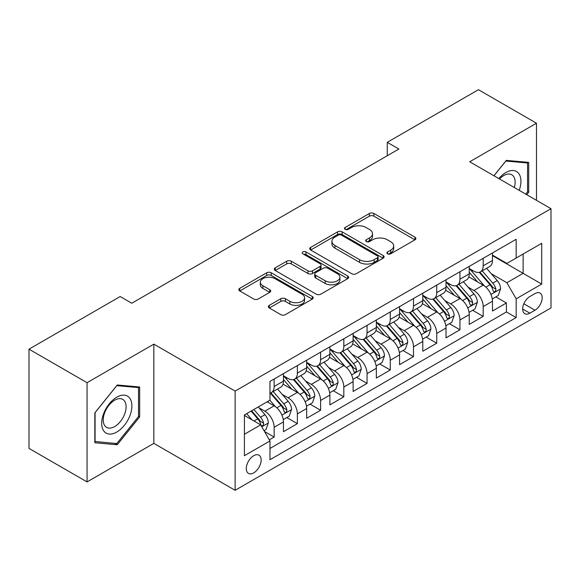 <?xml version="1.0" encoding="UTF-8"?>
<svg xmlns="http://www.w3.org/2000/svg" width="580" height="580" viewBox="0 0 580 580"><rect width="100%" height="100%" fill="white"/><g stroke="black" fill="none" stroke-linecap="round" stroke-linejoin="round"><path stroke-width="0.87" d="M387.556 253.801A2.255 1.305 0 0 0 390.746 253.801L414.968 239.815A3.226 1.863 0 0 0 415.911 238.496A3.226 1.863 0 0 0 414.968 237.184L373.933 213.491A3.226 1.863 0 0 0 369.373 213.491L345.151 227.476A2.255 1.305 0 0 0 344.491 228.397A2.255 1.305 0 0 0 345.151 229.317A2.255 1.305 0 0 0 348.341 229.317L351.48 227.505A10.317 5.96 0 0 1 366.067 227.505L369.489 229.484A10.317 5.96 0 0 1 372.512 233.696A10.317 5.96 0 0 1 369.489 237.909L366.357 239.714A2.255 1.305 0 0 0 365.69 240.635A2.255 1.305 0 0 0 366.357 241.555A2.255 1.305 0 0 0 369.547 241.555L372.679 239.75A10.317 5.96 0 0 1 387.273 239.75L390.688 241.722A10.317 5.96 0 0 1 393.711 245.935A10.317 5.96 0 0 1 390.688 250.147L387.556 251.959A2.255 1.305 0 0 0 386.896 252.88A2.255 1.305 0 0 0 387.556 253.801L387.556 251.959M253.706 472.867A10.512 6.068 120 0 0 260.579 463.608A10.512 6.068 120 0 0 258.963 455.184A10.512 6.068 120 0 0 253.706 455.706A10.512 6.068 120 0 0 246.841 464.971A10.512 6.068 120 0 0 248.457 473.389A10.512 6.068 120 0 0 253.706 472.867M269.294 305.363A3.226 1.863 0 0 0 268.351 306.675A3.226 1.863 0 0 0 269.294 307.994L280.807 314.643A3.226 1.863 0 0 0 285.367 314.643L312.265 299.113A3.226 1.863 0 0 0 313.207 297.794A3.226 1.863 0 0 0 312.265 296.474L271.23 272.788A3.226 1.863 0 0 0 266.669 272.788L239.772 288.318A3.226 1.863 0 0 0 238.822 289.63A3.226 1.863 0 0 0 239.772 290.95L253.677 298.976A3.226 1.863 0 0 0 258.238 298.976L269.751 292.334A3.226 1.863 0 0 0 270.693 291.015A3.226 1.863 0 0 0 269.751 289.703L262.849 285.715A8.627 4.981 0 0 1 260.326 282.199A8.627 4.981 0 0 1 265.647 277.595A8.627 4.981 0 0 1 275.05 278.675L302.064 294.27A8.627 4.981 0 0 1 304.587 297.794A8.627 4.981 0 0 1 299.265 302.397A8.627 4.981 0 0 1 289.869 301.317L285.367 298.714A3.226 1.863 0 0 0 280.807 298.714L269.294 305.363L269.294 307.994M153.838 344.136L87.065 382.691L29 349.167L29 448.398L87.065 481.922L153.838 443.366L235.132 490.303L235.132 391.072L153.838 344.136L153.838 443.366M536.486 200.325L536.486 123.221L469.713 161.776L551 208.706L235.132 391.072M536.486 123.221L478.42 89.697L387.259 142.332L387.259 155.737M29 349.167L120.162 296.539L131.776 303.238L398.873 149.031L387.259 142.332M351.705 273.709A3.226 1.863 0 0 0 356.265 273.709L383.17 258.173A3.226 1.863 0 0 0 384.112 256.86A3.226 1.863 0 0 0 383.17 255.541L342.135 231.855A3.226 1.863 0 0 0 337.575 231.855L310.67 247.385A3.226 1.863 0 0 0 309.727 248.697A3.226 1.863 0 0 0 310.67 250.016L351.705 273.709M303.71 254.286A2.255 1.305 0 0 1 305.993 254.606L305.993 251.923L347.717 276.007A3.226 1.863 0 0 1 348.66 277.327A3.226 1.863 0 0 1 347.717 278.646L320.812 294.176A3.226 1.863 0 0 1 316.252 294.176L275.217 270.483L275.217 267.851A3.226 1.863 0 0 0 274.275 269.163A3.226 1.863 0 0 0 275.217 270.483M275.217 267.851L286.73 261.203A3.226 1.863 0 0 1 291.29 261.203L307.937 270.809A3.226 1.863 0 0 0 312.497 270.809L320.131 266.401A3.226 1.863 0 0 0 321.074 265.089A3.226 1.863 0 0 0 320.131 263.769L302.803 253.764A2.255 1.305 0 0 1 302.144 252.844A2.255 1.305 0 0 1 303.536 251.64A2.255 1.305 0 0 1 305.993 251.923M269.33 439.85L274.151 437.066L264.509 431.505M259.028 407.82L264.857 411.184A13.137 7.584 60 0 1 274.151 427.279L283.439 421.914L283.439 431.701L297.373 423.661L286.803 417.557M282.25 394.407L288.086 397.778A13.137 7.584 60 0 1 297.373 413.866L306.668 408.509L306.668 418.296L320.602 410.248L310.032 404.144M305.479 381.002L311.308 384.366A13.137 7.584 60 0 1 320.602 400.461L329.889 395.096L329.889 404.884L343.824 396.836L333.261 390.739M328.7 367.589L334.537 370.961A13.137 7.584 60 0 1 343.824 387.048L353.118 381.684L353.118 391.478L367.053 383.431L356.482 377.326M351.93 354.184L357.758 357.548A13.137 7.584 60 0 1 367.053 373.643L376.34 368.278L376.34 378.066L390.275 370.018L379.712 363.921M375.159 340.772L380.988 344.143A13.137 7.584 60 0 1 390.275 360.231L399.569 354.866L399.569 364.653L413.504 356.613L402.933 350.508M398.38 327.367L404.216 330.731A13.137 7.584 60 0 1 413.504 346.825L422.791 341.461L422.791 351.248L436.726 343.2L426.162 337.103M421.609 313.954L427.438 317.318A13.137 7.584 60 0 1 436.726 333.413L446.02 328.048L446.02 337.836L459.954 329.795L449.384 323.691M444.831 300.549L450.667 303.913A13.137 7.584 60 0 1 459.954 320L469.242 314.643L469.242 324.43L483.184 316.383L483.184 306.595A13.137 7.584 -120 0 0 473.889 290.5L468.06 287.136M472.613 310.286L483.184 316.383M283.439 421.914A13.137 7.584 -120 0 0 274.151 405.826L267.177 401.802M306.668 408.509A13.137 7.584 -120 0 0 297.373 392.413L283.011 384.12M329.889 395.096A13.137 7.584 -120 0 0 320.602 379.001L306.24 370.714M353.118 381.684A13.137 7.584 -120 0 0 343.824 365.596L329.462 357.302M376.34 368.278A13.137 7.584 -120 0 0 367.053 352.183L352.691 343.896M399.569 354.866A13.137 7.584 -120 0 0 390.275 338.778L375.912 330.484M422.791 341.461A13.137 7.584 -120 0 0 413.504 325.365L399.141 317.071M446.02 328.048A13.137 7.584 -120 0 0 436.726 311.96L422.363 303.666M469.242 314.643A13.137 7.584 -120 0 0 459.954 298.548L445.592 290.254M534.977 293.589L529.866 296.539A10.179 5.88 120 0 0 523.211 305.508A10.179 5.88 120 0 0 524.777 313.671A10.179 5.88 120 0 0 529.866 313.164L534.977 310.213A10.179 5.88 120 0 0 541.626 301.245A10.179 5.88 120 0 0 540.067 293.081A10.179 5.88 120 0 0 534.977 293.589M235.132 490.303L551 307.937L551 208.706M244.419 434.253L260.681 424.864L269.968 440.952L269.968 459.73L516.164 317.594L516.164 298.816L506.869 282.728L491.282 273.724M269.968 440.952L244.419 455.706L244.419 414.939L269.968 400.193L269.968 381.415L516.164 239.279L516.164 258.049L541.713 243.303L541.713 284.07L516.164 298.816M283.439 375.789L288.086 378.464A13.137 7.584 60 0 0 294.654 379.117L303.942 373.752A13.137 7.584 -120 0 0 306.668 367.742L306.668 360.231M306.668 362.377L311.308 365.059A13.137 7.584 60 0 0 317.876 365.712L327.171 360.347A13.137 7.584 -120 0 0 329.889 354.329L329.889 346.818M329.889 348.964L334.537 351.647A13.137 7.584 60 0 0 341.105 352.299L350.392 346.934A13.137 7.584 -120 0 0 353.118 340.924L353.118 333.413M353.118 335.559L357.758 338.242A13.137 7.584 60 0 0 364.327 338.894L373.622 333.529A13.137 7.584 -120 0 0 376.34 327.512L376.34 320M376.34 322.146L380.988 324.829A13.137 7.584 60 0 0 387.556 325.481L396.843 320.117A13.137 7.584 -120 0 0 399.569 314.106L399.569 306.595M399.569 308.741L404.216 311.424A13.137 7.584 60 0 0 410.785 312.069L420.072 306.711A13.137 7.584 -120 0 0 422.791 300.694L422.791 293.183M422.791 295.329L427.438 298.011A13.137 7.584 60 0 0 434.007 298.664L443.301 293.299A13.137 7.584 -120 0 0 446.02 287.281L446.02 279.777M446.02 281.923L450.667 284.606A13.137 7.584 60 0 0 457.236 285.251L466.523 279.886A13.137 7.584 -120 0 0 469.242 273.876L469.242 266.365M269.968 448.463L506.405 311.96L506.405 302.977L492.471 311.018L492.471 301.23A13.137 7.584 -120 0 0 483.184 285.142L468.814 276.849M469.242 268.511L473.889 271.193A13.137 7.584 -120 0 0 480.458 271.846A13.137 7.584 -120 0 0 483.184 265.829L483.184 258.317M480.458 271.846L489.752 266.481A13.137 7.584 -120 0 0 492.471 260.464L492.471 252.96M274.151 379.001L274.151 386.512A13.137 7.584 60 0 1 271.425 392.529A13.137 7.584 60 0 1 269.968 393.059M271.425 392.529L280.72 387.164A13.137 7.584 -120 0 0 283.439 381.147L283.439 373.643M297.373 365.596L297.373 373.107A13.137 7.584 60 0 1 294.654 379.117M320.602 352.183L320.602 359.694A13.137 7.584 60 0 1 317.876 365.712M343.824 338.778L343.824 346.282A13.137 7.584 60 0 1 341.105 352.299M367.053 325.365L367.053 332.876A13.137 7.584 60 0 1 364.327 338.894M390.275 311.96L390.275 319.464A13.137 7.584 60 0 1 387.556 325.481M413.504 298.548L413.504 306.059A13.137 7.584 60 0 1 410.785 312.069M436.726 285.135L436.726 292.646A13.137 7.584 60 0 1 434.007 298.664M459.954 271.73L459.954 279.241A13.137 7.584 60 0 1 457.236 285.251M459.954 320L459.954 329.795M436.726 333.413L436.726 343.2M413.504 346.825L413.504 356.613M390.275 360.231L390.275 370.018M367.053 373.643L367.053 383.431M343.824 387.048L343.824 396.836M320.602 400.461L320.602 410.248M297.373 413.866L297.373 423.661M274.151 427.279L274.151 437.066M260.681 424.864L244.419 415.476M506.869 282.728L523.131 273.339L523.131 254.033L541.713 243.303M492.471 255.642L541.713 284.07M492.471 255.106L506.869 263.414L516.164 258.049M87.065 382.691L87.065 481.922M495.842 296.873L506.405 302.977M506.405 311.96L516.164 317.594M526.749 194.706L528.706 192.27L528.706 162.385L506.289 160.385L493.935 175.754M94.844 442.757L117.261 444.759L139.671 416.875L139.671 386.99L117.261 384.989L94.844 412.873L94.844 442.757M527.539 191.603L528.706 192.27M138.511 416.208L139.671 416.875M114.891 443.388L117.261 444.759M388.455 254.12L390.688 252.829A10.317 5.96 0 0 0 393.711 248.617L393.711 245.935M372.512 233.696L372.512 236.379A10.317 5.96 0 0 1 369.489 240.591L367.256 241.874M414.925 239.837L373.933 216.173A3.226 1.863 0 0 0 369.373 216.173L346.057 229.637M383.126 258.202L342.135 234.53A3.226 1.863 0 0 0 337.575 234.53L310.713 250.038M377.471 257.781A2.255 1.305 0 0 0 378.131 256.86A2.255 1.305 0 0 0 377.471 255.939L341.446 235.139A2.255 1.305 0 0 0 338.256 235.139L334.95 237.053A10.317 5.96 0 0 0 331.927 241.265A10.317 5.96 0 0 0 334.95 245.478L359.571 259.688A10.317 5.96 0 0 0 374.165 259.688L377.471 257.781L377.471 260.464A2.255 1.305 0 0 0 378.131 259.543L378.131 256.86M331.927 241.265L331.927 243.948A10.317 5.96 0 0 0 334.95 248.153L334.95 245.478M377.471 260.464L374.165 262.37A10.317 5.96 0 0 1 359.571 262.37L334.95 248.153M275.261 270.505L286.73 263.885L286.73 261.203M321.074 265.089L321.074 267.771A3.226 1.863 0 0 1 320.131 269.084L312.497 273.492A3.226 1.863 0 0 1 307.937 273.492L291.29 263.885A3.226 1.863 0 0 0 286.73 263.885M305.993 254.606L347.674 278.668M325.206 280.785A8.627 4.981 0 0 0 334.602 281.858A8.627 4.981 0 0 0 339.923 277.262A8.627 4.981 0 0 0 337.4 273.738L327.881 268.243A3.226 1.863 0 0 0 323.321 268.243L315.687 272.651A3.226 1.863 0 0 0 314.744 273.97A3.226 1.863 0 0 0 315.687 275.29L325.206 280.785L325.206 283.461A8.627 4.981 0 0 0 334.602 284.541A8.627 4.981 0 0 0 339.923 279.944L339.923 277.262M314.744 273.97L314.744 276.653A3.226 1.863 0 0 0 315.687 277.972L315.687 275.29M325.206 283.461L315.687 277.972M304.587 297.794L304.587 300.476A8.627 4.981 0 0 1 299.265 305.073A8.627 4.981 0 0 1 289.869 304L285.367 301.397A3.226 1.863 0 0 0 280.807 301.397L269.337 308.016M260.326 282.199L260.326 284.882A8.627 4.981 0 0 0 262.849 288.398L262.849 285.715M269.707 292.356L262.849 288.398M312.221 299.135L271.23 275.471A3.226 1.863 0 0 0 266.669 275.471L239.815 290.971M492.275 298.932L498.278 295.466L500.598 288.76A8.707 5.024 -120 0 0 497.212 280.589L486.598 268.301M484.474 285.991L471.888 271.418A25.128 14.507 -120 0 0 469.242 268.656M477.572 281.902L470.532 273.753A20.858 12.042 -120 0 0 469.242 272.346M479.276 272.317L490.013 284.744A8.707 5.024 60 0 1 493.116 290.739L493.747 291.769L494.921 291.602L495.712 290.652L495.9 289.13A8.707 5.024 -120 0 0 492.797 283.134L482.183 270.845M479.907 272.114L491.441 285.469A4.437 2.559 60 0 1 492.558 287.201L495.9 289.13M519.209 190.349A21.351 12.325 120 0 0 505.825 172.565A21.351 12.325 120 0 0 498.836 178.589M514.329 187.536A16.168 9.331 120 0 0 511.792 174.776A16.168 9.331 120 0 0 503.708 175.581A16.168 9.331 120 0 0 499.482 178.959M493.979 175.784L505.825 161.044L527.539 162.987L527.539 191.936L525.77 194.14M526.103 162.153L527.539 162.987M129.869 415.773A21.351 12.325 120 0 0 124.345 395.154A21.351 12.325 120 0 0 103.718 413.438A21.351 12.325 120 0 0 109.243 434.058A21.351 12.325 120 0 0 129.869 415.773M124.577 414.265A16.168 9.331 120 0 0 122.757 399.388A16.168 9.331 120 0 0 104.777 412.496A16.168 9.331 120 0 0 106.597 427.38A16.168 9.331 120 0 0 124.577 414.265M95.076 441.619L95.076 412.663L116.79 385.649L138.511 387.592L138.511 416.549L116.79 443.562L94.844 441.489M137.069 386.759L138.511 387.592M469.053 312.337L475.049 308.872L477.376 302.165A8.707 5.024 -120 0 0 473.983 293.995L463.369 281.706M461.245 299.396L448.659 284.824A25.128 14.507 -120 0 0 446.02 282.061M454.343 295.307L447.303 287.158A20.858 12.042 -120 0 0 446.02 285.759M456.047 285.723L466.784 298.156A8.707 5.024 60 0 1 469.887 304.152L470.518 305.181L471.7 305.015L472.483 304.058L472.671 302.543A8.707 5.024 -120 0 0 469.568 296.547L458.961 284.258M456.685 285.519L468.212 298.874A4.437 2.559 60 0 1 469.329 300.607L472.671 302.543M445.824 325.75L451.827 322.284L454.147 315.578A8.707 5.024 -120 0 0 450.754 307.407L440.147 295.118M438.023 312.808L425.437 298.236A25.128 14.507 -120 0 0 422.791 295.474M431.121 308.719L424.082 300.57A20.858 12.042 -120 0 0 422.791 299.164M432.825 299.135L443.555 311.562A8.707 5.024 60 0 1 446.658 317.557L447.296 318.587L448.471 318.427L449.261 317.47L449.449 315.948A8.707 5.024 -120 0 0 446.346 309.952L435.732 297.663M433.456 298.932L444.99 312.286A4.437 2.559 60 0 1 446.107 314.019L449.449 315.948M422.595 339.155L428.598 335.689L430.918 328.99A8.707 5.024 -120 0 0 427.533 320.812L416.918 308.531M414.794 326.214L402.208 311.649A25.128 14.507 -120 0 0 399.569 308.886M407.892 322.125L400.852 313.976A20.858 12.042 -120 0 0 399.569 312.576M409.596 312.548L420.333 324.974A8.707 5.024 60 0 1 423.436 330.97L424.067 331.999L425.241 331.832L426.032 330.875L426.22 329.36A8.707 5.024 -120 0 0 423.117 323.364L412.51 311.076M410.227 312.344L421.762 325.692A4.437 2.559 60 0 1 422.878 327.432L426.22 329.36M399.373 352.567L405.376 349.102L407.697 342.396A8.707 5.024 -120 0 0 404.303 334.225L393.697 321.936M391.565 339.626L378.986 325.054A25.128 14.507 -120 0 0 376.34 322.291M384.663 335.537L377.623 327.388A20.858 12.042 -120 0 0 376.34 325.989M386.374 325.953L397.104 338.379A8.707 5.024 60 0 1 400.207 344.375L400.845 345.412L402.02 345.245L402.803 344.288L402.998 342.765A8.707 5.024 -120 0 0 399.896 336.77L389.282 324.488M387.005 325.75L398.54 339.104A4.437 2.559 60 0 1 399.656 340.837L402.998 342.765M376.145 365.973L382.147 362.514L384.467 355.808A8.707 5.024 -120 0 0 381.082 347.63L370.468 335.349M368.344 353.031L355.757 338.466A25.128 14.507 -120 0 0 353.118 335.704M361.442 348.95L354.402 340.793A20.858 12.042 -120 0 0 353.118 339.394M363.145 339.365L373.882 351.792A8.707 5.024 60 0 1 376.986 357.787L377.616 358.817L378.791 358.65L379.581 357.693L379.77 356.178A8.707 5.024 -120 0 0 376.666 350.182L366.052 337.894M363.776 339.162L375.311 352.51A4.437 2.559 60 0 1 376.427 354.25L379.77 356.178M352.923 379.385L358.926 375.92L361.246 369.214A8.707 5.024 -120 0 0 357.853 361.043L347.246 348.754M345.114 366.444L332.529 351.871A25.128 14.507 -120 0 0 329.889 349.109M338.212 362.355L331.173 354.206A20.858 12.042 -120 0 0 329.889 352.807M339.923 352.77L350.654 365.197A8.707 5.024 60 0 1 353.756 371.193L354.394 372.229L355.569 372.063L356.352 371.106L356.548 369.583A8.707 5.024 -120 0 0 353.445 363.587L342.831 351.306M340.554 352.567L352.089 365.922A4.437 2.559 60 0 1 353.205 367.655L356.548 369.583M329.694 392.798L335.697 389.332L338.017 382.626A8.707 5.024 -120 0 0 334.631 374.455L324.017 362.166M321.893 379.857L309.307 365.284A25.128 14.507 -120 0 0 306.668 362.522M314.991 375.767L307.951 367.611A20.858 12.042 -120 0 0 306.668 366.212M316.695 366.183L327.432 378.61A8.707 5.024 60 0 1 330.535 384.605L331.165 385.635L332.34 385.468L333.13 384.511L333.319 382.996A8.707 5.024 -120 0 0 330.216 377L319.602 364.711M317.325 365.98L328.86 379.334A4.437 2.559 60 0 1 329.976 381.067L333.319 382.996M306.472 406.203L312.468 402.738L314.795 396.031A8.707 5.024 -120 0 0 311.402 387.861L300.788 375.572M298.664 393.262L286.078 378.689A25.128 14.507 -120 0 0 283.439 375.927M291.762 389.173L284.722 381.024A20.858 12.042 -120 0 0 283.439 379.625M293.473 379.588L304.203 392.015A8.707 5.024 60 0 1 307.306 398.01L307.937 399.047L309.118 398.88L309.901 397.923L310.097 396.408A8.707 5.024 -120 0 0 306.987 390.405L296.38 378.124M294.103 379.385L305.631 392.74A4.437 2.559 60 0 1 306.755 394.473L310.097 396.408M283.243 419.615L289.246 416.15L291.566 409.444A8.707 5.024 -120 0 0 288.18 401.273L277.566 388.984M275.442 406.674L269.881 400.236M268.54 402.585L267.634 401.541M270.244 393.001L280.974 405.427A8.707 5.024 60 0 1 284.084 411.423L284.715 412.452L285.889 412.293L286.68 411.336L286.868 409.813A8.707 5.024 -120 0 0 283.765 403.818L273.151 391.529M270.875 392.798L282.409 406.152A4.437 2.559 60 0 1 283.526 407.885L286.868 409.813M264.045 430.701L266.017 429.555L268.344 422.849A8.707 5.024 -120 0 0 264.951 414.678L258.267 406.942M252.032 419.876L246.66 413.649M245.311 415.99L244.419 414.961M251.067 411.104L257.752 418.84A8.707 5.024 60 0 1 260.855 424.836L261.486 425.865L262.668 425.698L263.45 424.741L263.639 423.226A8.707 5.024 -120 0 0 260.536 417.23L253.859 409.495M251.611 410.792L259.18 419.558A4.437 2.559 60 0 1 260.297 421.298L263.639 423.226M264.857 411.184L274.151 405.826M288.086 397.778L297.373 392.413M311.308 384.366L320.602 379.001M334.537 370.961L343.824 365.596M357.758 357.548L367.053 352.183M380.988 344.143L390.275 338.778M404.216 330.731L413.504 325.365M427.438 317.318L436.726 311.96M450.667 303.913L459.954 298.548M473.889 290.5L483.184 285.142M483.184 265.829L492.471 260.464M274.151 386.512L283.439 381.147M297.373 373.107L306.668 367.742M320.602 359.694L329.889 354.329M343.824 346.282L353.118 340.924M367.053 332.876L376.34 327.512M390.275 319.464L399.569 314.106M413.504 306.059L422.791 300.694M436.726 292.646L446.02 287.281M459.954 279.241L469.242 273.876M483.184 306.595L492.471 301.23M523.834 303.782L534.977 310.213M522.667 309.01L529.866 313.164M390.688 252.829L390.688 250.147M366.357 241.555L366.357 239.714M369.489 240.591L369.489 237.909M345.151 229.317L345.151 227.476M369.373 216.173L369.373 213.491M373.933 216.173L373.933 213.491M414.968 239.815L414.968 237.184M310.67 250.016L310.67 247.385M337.575 234.53L337.575 231.855M342.135 234.53L342.135 231.855M383.17 258.173L383.17 255.541M359.571 262.37L359.571 259.688M374.165 262.37L374.165 259.688M291.29 263.885L291.29 261.203M307.937 273.492L307.937 270.809M312.497 273.492L312.497 270.809M320.131 269.084L320.131 266.401M347.717 278.646L347.717 276.007M280.807 301.397L280.807 298.714M285.367 301.397L285.367 298.714M289.869 304L289.869 301.317M269.751 292.334L269.751 289.703M239.772 290.95L239.772 288.318M266.669 275.471L266.669 272.788M271.23 275.471L271.23 272.788M312.265 299.113L312.265 296.474M490.948 294.466L500.54 288.927M471.888 271.418L473.084 270.73M492.797 283.134L497.212 280.589M485.859 287.144L490.013 284.744M467.719 307.879L477.318 302.339M448.659 284.824L449.855 284.135M469.568 296.547L473.983 293.995M462.63 300.549L466.784 298.156M444.498 321.284L454.089 315.745M425.437 298.236L426.634 297.547M446.346 309.952L450.754 307.407M439.408 313.961L443.555 311.562M421.268 334.696L430.867 329.157M402.208 311.649L403.404 310.952M423.117 323.364L427.533 320.812M416.179 327.367L420.333 324.974M398.047 348.101L407.638 342.562M378.986 325.054L380.183 324.365M399.896 336.77L404.303 334.225M392.957 340.779L397.104 338.379M374.818 361.514L384.409 355.975M355.757 338.466L356.954 337.77M376.666 350.182L381.082 347.63M369.728 354.184L373.882 351.792M351.596 374.919L361.188 369.38M332.529 351.871L333.725 351.183M353.445 363.587L357.853 361.043M346.506 367.597L350.654 365.197M328.367 388.332L337.959 382.793M309.307 365.284L310.503 364.595M330.216 377L334.631 374.455M323.277 381.002L327.432 378.61M305.145 401.744L314.737 396.205M286.078 378.689L287.274 378M306.987 390.405L311.402 387.861M300.048 394.414L304.203 392.015M281.916 415.149L291.508 409.611M283.765 403.818L288.18 401.273M276.827 407.827L280.974 405.427M261.783 426.778L268.286 423.023M260.536 417.23L264.951 414.678M253.996 421.007L257.752 418.84"/></g></svg>

